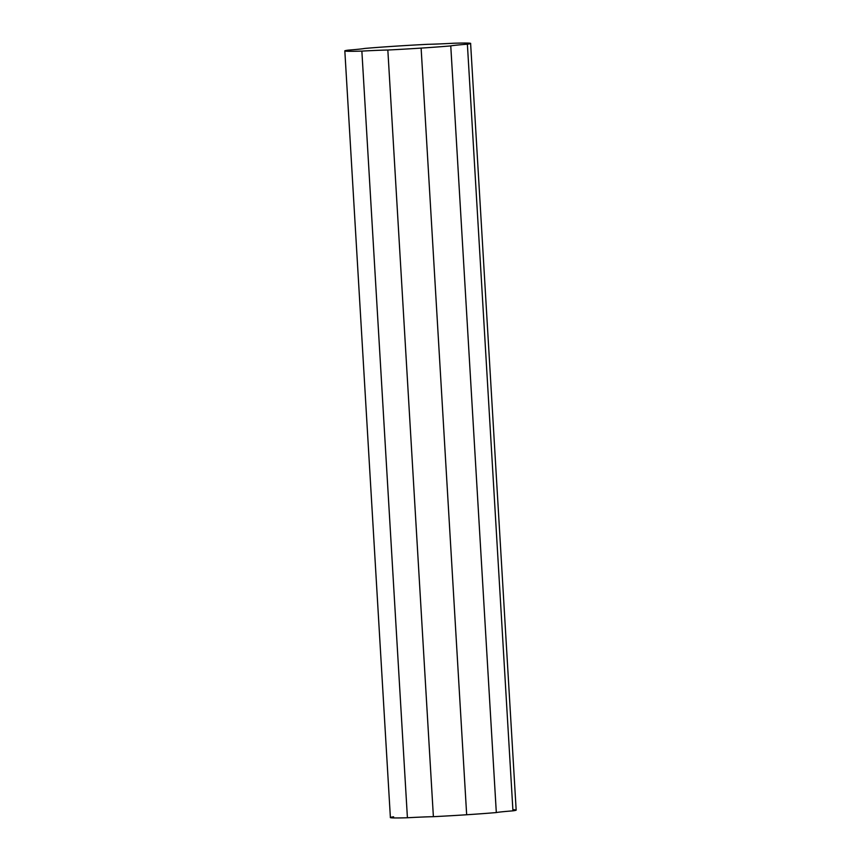 <?xml version="1.0" encoding="UTF-8"?>
<svg xmlns="http://www.w3.org/2000/svg" width="861" height="861" viewBox="0 0 861 861"><rect width="100%" height="100%" fill="white"/><g stroke="black" fill="none" stroke-linecap="round" stroke-linejoin="round"><path stroke-width="1.29" d="M470.612 43.437L516.169 810.093A63.004 1.754 176.6 0 1 512.941 810.847A40.338 1.13 -3.4 0 0 496.313 812.558L450.766 45.902L496.313 812.558A63.004 1.754 176.6 0 1 466.662 814.754L421.115 48.098A63.004 1.754 -3.4 0 0 450.766 45.902A63.004 1.754 176.6 0 1 421.115 48.098A63.004 1.754 176.6 0 1 387.837 50.024A40.338 1.13 -3.4 0 0 361.868 51.1A63.004 1.754 176.6 0 1 348.059 50.153A40.338 1.13 -3.4 0 0 364.687 48.442A63.004 1.754 176.6 0 1 394.338 46.246A63.004 1.754 176.6 0 1 427.616 44.32A63.004 1.754 -3.4 0 0 394.338 46.246A63.004 1.754 -3.4 0 0 364.687 48.442A40.338 1.13 176.6 0 1 348.059 50.153A63.004 1.754 -3.4 0 0 344.83 50.907A63.004 1.754 -3.4 0 0 361.868 51.1L407.414 817.756A40.338 1.13 176.6 0 1 433.384 816.68A63.004 1.754 -3.4 0 0 466.662 814.754A63.004 1.754 -3.4 0 0 496.313 812.558A40.338 1.13 176.6 0 1 512.941 810.847L467.383 44.191A63.004 1.754 -3.4 0 0 470.612 43.437A63.004 1.754 -3.4 0 0 453.586 43.244A63.004 1.754 176.6 0 1 467.383 44.191A40.338 1.13 -3.4 0 0 450.766 45.902A40.338 1.13 176.6 0 1 467.383 44.191L512.941 810.847A63.004 1.754 -3.4 0 0 512.865 809.727M427.616 44.32A40.338 1.13 -3.4 0 0 453.586 43.244A40.338 1.13 176.6 0 1 427.616 44.32M393.617 816.809A63.004 1.754 -3.4 0 0 407.414 817.756A63.004 1.754 176.6 0 1 390.388 817.563L344.83 50.907M433.384 816.68L387.837 50.024A63.004 1.754 -3.4 0 0 421.115 48.098L466.662 814.754A63.004 1.754 176.6 0 1 433.384 816.68A40.338 1.13 -3.4 0 0 407.414 817.756L361.868 51.1A40.338 1.13 176.6 0 1 387.837 50.024L433.384 816.68"/></g></svg>
